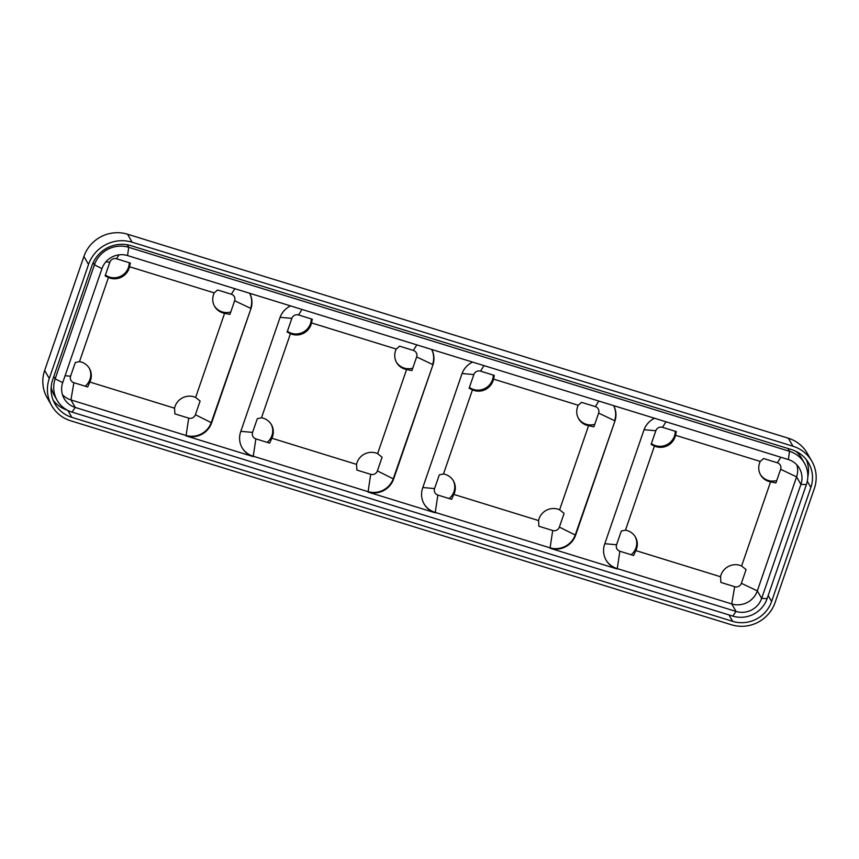 <?xml version="1.0" encoding="UTF-8"?>
<svg xmlns="http://www.w3.org/2000/svg" width="859" height="859" viewBox="0 0 859 859"><rect width="100%" height="100%" fill="white"/><g stroke="black" fill="none" stroke-linecap="round" stroke-linejoin="round"><path stroke-width="1.29" d="M62.439 394.635A20.305 19.66 150.1 0 0 70.932 399.929L185.759 435.384A20.305 19.66 150.1 0 0 211.346 422.338L250.892 308.821A20.305 19.66 150.1 0 0 249.69 293.273M250.892 308.821L211.636 422.843A20.305 19.66 -29.9 0 1 186.049 435.878L253.212 456.612A20.305 19.66 150.1 0 1 242.131 447.818A20.305 19.66 150.1 0 1 240.66 431.798L279.927 317.787A20.305 19.66 -29.9 0 1 290.578 305.901M241.98 447.56A20.305 19.66 150.1 0 0 252.922 456.118L367.749 491.563A20.305 19.66 150.1 0 0 393.336 478.517L432.882 365.011A20.305 19.66 150.1 0 0 431.68 349.463M432.882 365.011L393.626 479.021A20.305 19.66 -29.9 0 1 368.039 492.067L435.202 512.802A20.305 19.66 150.1 0 1 424.121 503.997A20.305 19.66 150.1 0 1 422.66 487.987L461.917 373.966A20.305 19.66 -29.9 0 1 472.568 362.079M423.981 503.75A20.305 19.66 150.1 0 0 434.922 512.297L549.749 547.752A20.305 19.66 150.1 0 0 575.337 534.706L614.883 421.189A20.305 19.66 150.1 0 0 613.67 405.641M614.883 421.189L575.616 535.2A20.305 19.66 -29.9 0 1 550.039 548.246L617.202 568.98A20.305 19.66 150.1 0 1 606.121 560.186A20.305 19.66 150.1 0 1 604.65 544.166L643.906 430.155A20.305 19.66 -29.9 0 1 654.558 418.258M811.841 461.229L807.235 453.219A34.618 33.512 150.1 0 0 788.337 438.219L127.529 234.217L132.136 242.227L792.954 446.229A34.618 33.512 150.1 0 1 811.841 461.229A34.618 33.512 150.1 0 1 814.343 488.535L775.086 602.546A34.618 33.512 -29.9 0 1 731.471 624.783L70.663 420.781A34.618 33.512 150.1 0 1 51.765 405.781A34.618 33.512 150.1 0 1 49.274 378.486L88.531 264.465A34.618 33.512 -29.9 0 1 132.136 242.227M807.814 476.97A30.924 29.936 150.1 0 0 806.386 459.705M53.194 400.294A30.924 29.936 150.1 0 0 67.399 410.205M804.411 463.119A27.23 26.361 150.1 0 0 789.55 451.319L788.358 459.565A20.305 19.66 150.1 0 1 799.439 468.37A20.305 19.66 150.1 0 1 800.91 484.379L806.376 484.605A27.23 26.361 150.1 0 0 804.411 463.119L801.404 457.901A27.23 26.361 150.1 0 0 795.992 451.329M51.175 387.108A27.23 26.361 150.1 0 0 54.128 395.086L57.134 400.305A27.23 26.361 150.1 0 0 71.995 412.105L732.813 616.107A27.23 26.361 150.1 0 0 767.119 598.616L806.376 484.605M51.765 405.781L47.159 397.771A34.618 33.512 150.1 0 1 44.657 370.465L83.914 256.454A34.618 33.512 -29.9 0 1 127.529 234.217M71.845 417.345L732.663 621.336A30.924 29.936 -29.9 0 0 771.618 601.472L810.875 487.461A30.924 29.936 150.1 0 0 808.641 463.076A30.924 29.936 150.1 0 0 791.773 449.676L130.955 245.674A30.924 29.936 -29.9 0 0 91.999 265.538L52.743 379.549A30.924 29.936 150.1 0 0 54.965 403.945A30.924 29.936 150.1 0 0 71.845 417.345L67.872 410.452M57.134 400.305A27.23 26.361 150.1 0 1 55.169 378.83L94.436 264.819A27.23 26.361 150.1 0 1 128.743 247.328L789.55 451.319L787.918 448.484M53.806 376.457L55.169 378.83L62.707 382.631L101.963 268.62A20.305 19.66 -29.9 0 1 127.551 255.574L788.358 459.565M605.971 559.928A20.305 19.66 150.1 0 0 616.912 568.486L731.739 603.931A20.305 19.66 150.1 0 0 757.327 590.885L796.583 476.874A20.305 19.66 150.1 0 0 796.851 464.859M617.202 568.98L619.854 551.242L633.641 555.505L635.821 550.587A15 14.528 150.1 0 0 625.481 530.143L654.44 446.036L651.111 444.436L655.836 430.746A5.304 5.143 -29.9 0 1 662.514 427.331L676.312 431.594L675.518 435.288L760.236 461.433A15 14.528 150.1 0 0 770.566 481.878L775.913 482.962L780.627 469.272L796.583 476.874L800.91 484.379L761.654 598.401A20.305 19.66 -29.9 0 1 736.066 611.447L75.248 407.445L70.932 399.929L73.874 382.695A5.304 5.143 -29.9 0 1 70.588 376.21L75.302 362.519L79.5 361.596L108.459 277.478A15 14.528 150.1 0 0 129.537 266.73L214.245 292.887A15 14.528 150.1 0 0 224.586 313.331L229.933 314.415L234.647 300.725L250.603 308.327A20.305 19.66 150.1 0 0 249.647 293.263M62.707 382.631A20.305 19.66 150.1 0 0 64.167 398.64A20.305 19.66 150.1 0 0 75.248 407.445L71.995 412.105M631.15 554.731A15 14.528 150.1 0 0 635.134 536.574M760.333 474.447A15 14.528 150.1 0 0 776.751 480.546M675.26 431.272A15 14.528 -29.9 0 1 651.401 443.609M760.236 461.433L763.554 458.523L777.352 462.786A5.304 5.143 -29.9 0 1 780.627 469.272M746.084 569.592L741.607 565.995A15 14.528 150.1 0 0 720.529 576.743L720.894 582.434L734.681 586.697A5.304 5.143 -29.9 0 0 741.371 583.282L746.084 569.592M625.481 530.143L621.293 531.066L616.569 544.756A5.304 5.143 -29.9 0 0 619.854 551.242M654.44 446.036A15 14.528 150.1 0 0 675.518 435.288M449.15 498.553A15 14.528 150.1 0 0 453.144 480.396M578.343 418.258A15 14.528 150.1 0 0 594.75 424.357M493.259 375.082A15 14.528 -29.9 0 1 469.411 387.43M435.202 512.802L437.854 495.063L451.651 499.315L453.82 494.408A15 14.528 150.1 0 0 443.48 473.964L472.45 389.846L469.121 388.257L473.835 374.556A5.304 5.143 -29.9 0 1 480.525 371.152L494.312 375.404L493.528 379.098L578.236 405.255A15 14.528 150.1 0 0 588.576 425.699L593.923 426.783L598.637 413.082L614.593 420.685A20.305 19.66 150.1 0 0 613.637 405.631M578.236 405.255L581.564 402.345L595.351 406.597A5.304 5.143 -29.9 0 1 598.637 413.082M564.095 513.403L559.617 509.806A15 14.528 150.1 0 0 538.539 520.554L538.894 526.256L552.691 530.508A5.304 5.143 -29.9 0 0 559.37 527.104L564.095 513.403M443.48 473.964L439.293 474.877L434.579 488.578A5.304 5.143 -29.9 0 0 437.854 495.063M472.45 389.846A15 14.528 150.1 0 0 493.528 379.098M267.16 442.364A15 14.528 150.1 0 0 271.143 424.206M396.343 362.079A15 14.528 150.1 0 0 412.76 368.178M311.269 318.904A15 14.528 -29.9 0 1 287.411 331.252M253.212 456.612L255.864 438.874L269.662 443.137L271.831 438.219A15 14.528 150.1 0 0 261.49 417.775L290.449 333.668L287.131 332.068L291.845 318.378A5.304 5.143 -29.9 0 1 298.535 314.963L312.322 319.226L311.527 322.92L396.246 349.065A15 14.528 150.1 0 0 406.586 369.52L411.923 370.594L416.636 356.904L432.592 364.506A20.305 19.66 150.1 0 0 431.647 349.452M396.246 349.065L399.564 346.156L413.362 350.418A5.304 5.143 -29.9 0 1 416.636 356.904M382.094 457.224L377.616 453.627A15 14.528 150.1 0 0 356.539 464.375L356.904 470.066L370.691 474.329A5.304 5.143 -29.9 0 0 377.38 470.915L382.094 457.224M261.49 417.775L257.303 418.698L252.589 432.388A5.304 5.143 -29.9 0 0 255.864 438.874M290.449 333.668A15 14.528 150.1 0 0 311.527 322.92M85.17 386.185A15 14.528 150.1 0 0 89.153 368.028M214.353 305.901A15 14.528 150.1 0 0 230.76 311.989M129.28 262.714A15 14.528 -29.9 0 1 105.421 275.063M214.245 292.887L217.574 289.977L231.361 294.229A5.304 5.143 -29.9 0 1 234.647 300.725M200.104 401.035L195.627 397.449A15 14.528 150.1 0 0 174.549 408.186L174.903 413.888L188.701 418.14A5.304 5.143 -29.9 0 0 195.39 414.736L200.104 401.035M73.874 382.695L87.661 386.958L89.83 382.04A15 14.528 150.1 0 0 79.5 361.596M108.459 277.478L105.131 275.889L109.845 262.199A5.304 5.143 -29.9 0 1 116.534 258.784L130.332 263.047L129.537 266.73M224.586 313.331L195.627 397.449M174.549 408.186L89.83 382.04M406.586 369.52L377.616 453.627M356.539 464.375L271.831 438.219M588.576 425.699L559.617 509.806M538.539 520.554L453.82 494.408M770.566 481.878L741.607 565.995M720.529 576.743L635.821 550.587M788.337 438.219L792.954 446.229M83.914 256.454L88.531 264.465M44.657 370.465L49.274 378.486M810.875 487.461L807.299 481.244M771.618 601.472L768.182 595.512M732.663 621.336L728.958 614.915M127.551 255.574L128.743 247.328L127.272 244.783M101.963 268.62L94.436 264.819L93.169 262.629M767.119 598.616L761.654 598.401L757.327 590.885L741.371 583.282M732.813 616.107L736.066 611.447L731.739 603.931L734.681 586.697M552.691 530.508L550.039 548.246M370.691 474.329L368.039 492.067M188.701 418.14L186.049 435.878M211.636 422.843L195.39 414.736M109.845 262.199L105.893 261.845M65.08 375.716L70.588 376.21M231.361 294.229L234.818 288.688M116.534 258.784L118.993 254.844M393.626 479.021L377.38 470.915M291.845 318.378L280.088 317.325M240.821 431.336L252.589 432.388M413.362 350.418L416.819 344.867M298.535 314.963L301.992 309.423M575.616 535.2L559.37 527.104M473.835 374.556L462.078 373.504M422.821 487.525L434.579 488.578M595.351 406.597L598.809 401.056M480.525 371.152L483.982 365.601M655.836 430.746L644.078 429.693M604.811 543.704L616.569 544.756M777.352 462.786L780.81 457.235M662.514 427.331L665.972 421.79"/></g></svg>
